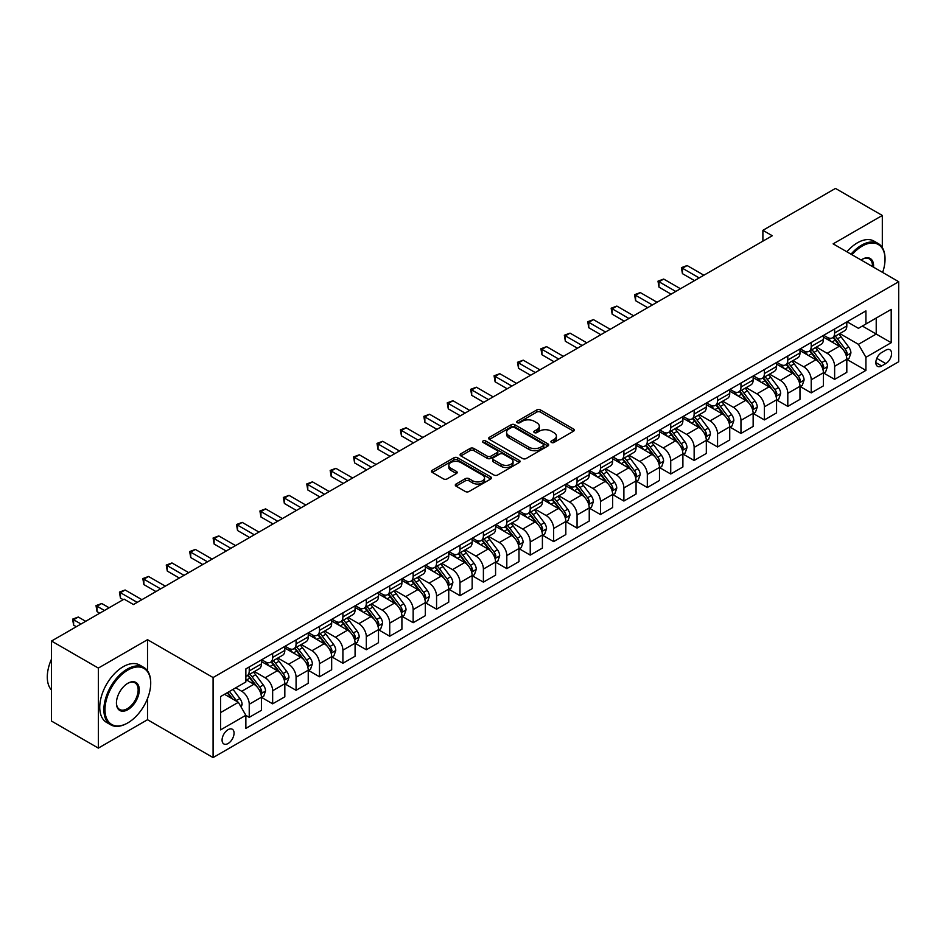 <?xml version="1.0" encoding="UTF-8"?>
<svg xmlns="http://www.w3.org/2000/svg" width="946" height="946" viewBox="0 0 946 946"><rect width="100%" height="100%" fill="white"/><g stroke="black" fill="none" stroke-linecap="round" stroke-linejoin="round"><path stroke-width="1.42" d="M551.447 442.456A1.821 1.052 0 0 0 554.025 442.456L573.56 431.175A2.602 1.502 0 0 0 574.317 430.111A2.602 1.502 0 0 0 573.56 429.046L540.462 409.937A2.602 1.502 0 0 0 536.784 409.937L517.249 421.218A1.821 1.052 0 0 0 516.717 421.963A1.821 1.052 0 0 0 517.249 422.708A1.821 1.052 0 0 0 519.827 422.708L522.346 421.242A8.325 4.801 0 0 1 534.123 421.242L536.879 422.838A8.325 4.801 0 0 1 539.315 426.232A8.325 4.801 0 0 1 536.879 429.638L534.348 431.092A1.821 1.052 0 0 0 533.816 431.837A1.821 1.052 0 0 0 534.348 432.582A1.821 1.052 0 0 0 536.926 432.582L539.457 431.116A8.325 4.801 0 0 1 551.222 431.116L553.978 432.712A8.325 4.801 0 0 1 556.414 436.106A8.325 4.801 0 0 1 553.978 439.5L551.447 440.966A1.821 1.052 0 0 0 550.915 441.711A1.821 1.052 0 0 0 551.447 442.456L551.447 440.966M228.069 743.521A8.479 4.896 120 0 0 233.603 736.047A8.479 4.896 120 0 0 232.314 729.248A8.479 4.896 120 0 0 228.069 729.673A8.479 4.896 120 0 0 222.535 737.147A8.479 4.896 120 0 0 223.835 743.934A8.479 4.896 120 0 0 228.069 743.521M456.067 484.033A2.602 1.502 0 0 0 455.298 485.097A2.602 1.502 0 0 0 456.067 486.161L465.349 491.518A2.602 1.502 0 0 0 469.027 491.518L490.726 478.995A2.602 1.502 0 0 0 491.482 477.931A2.602 1.502 0 0 0 490.726 476.879L457.628 457.769A2.602 1.502 0 0 0 453.95 457.769L432.251 470.292A2.602 1.502 0 0 0 431.494 471.356A2.602 1.502 0 0 0 432.251 472.409L443.473 478.889A2.602 1.502 0 0 0 447.151 478.889L456.433 473.532A2.602 1.502 0 0 0 457.19 472.468A2.602 1.502 0 0 0 456.433 471.404L450.875 468.199A6.953 4.021 0 0 1 448.83 465.349A6.953 4.021 0 0 1 453.122 461.648A6.953 4.021 0 0 1 460.702 462.511L482.495 475.093A6.953 4.021 0 0 1 484.529 477.931A6.953 4.021 0 0 1 480.237 481.644A6.953 4.021 0 0 1 472.657 480.769L469.027 478.676A2.602 1.502 0 0 0 465.349 478.676L456.067 484.033L456.067 486.161L465.349 480.84L465.349 478.676M147.517 639.685L98.349 668.077L51.51 641.045L51.51 721.077L98.349 748.109L147.517 719.717L213.087 757.58L213.087 677.537L147.517 639.685L147.517 670.856M882.311 247.592L882.311 215.463L833.13 243.855L898.7 281.707L213.087 677.537M882.311 215.463L835.472 188.42L762.89 230.327L762.89 241.147M51.51 641.045L124.103 599.137L133.469 604.541L772.255 235.743L762.89 230.327M522.535 458.503A2.602 1.502 0 0 0 526.213 458.503L547.911 445.98A2.602 1.502 0 0 0 548.668 444.916A2.602 1.502 0 0 0 547.911 443.863L514.813 424.754A2.602 1.502 0 0 0 511.136 424.754L489.437 437.277A2.602 1.502 0 0 0 488.68 438.341A2.602 1.502 0 0 0 489.437 439.393L522.535 458.503M483.82 442.846A1.821 1.052 0 0 1 485.665 443.106L485.665 440.942L519.319 460.371A2.602 1.502 0 0 1 520.075 461.423A2.602 1.502 0 0 1 519.319 462.488L497.62 475.01A2.602 1.502 0 0 1 493.942 475.01L460.844 455.901L460.844 453.784A2.602 1.502 0 0 0 460.087 454.849A2.602 1.502 0 0 0 460.844 455.901M460.844 453.784L470.127 448.428A2.602 1.502 0 0 1 473.804 448.428L487.225 456.173A2.602 1.502 0 0 0 490.903 456.173L497.064 452.614A2.602 1.502 0 0 0 497.833 451.549A2.602 1.502 0 0 0 497.064 450.497L483.099 442.421A1.821 1.052 0 0 1 482.566 441.676A1.821 1.052 0 0 1 483.69 440.706A1.821 1.052 0 0 1 485.665 440.942M885.775 350.162L881.648 352.551A8.218 4.742 120 0 0 876.292 359.787A8.218 4.742 120 0 0 877.545 366.362A8.218 4.742 120 0 0 881.648 365.96L885.775 363.583A8.218 4.742 120 0 0 891.144 356.346A8.218 4.742 120 0 0 889.879 349.76A8.218 4.742 120 0 0 885.775 350.162M213.087 757.58L898.7 361.739L898.7 281.707M847.096 321.782L858.424 328.321L865.921 323.993L865.921 310.903L245.865 668.893L245.865 681.971L220.572 696.575L220.572 729.886L245.865 715.282L245.865 728.373L865.921 370.394L865.921 357.304L858.424 344.32L839.8 333.571M865.921 323.993L891.203 309.389L891.203 342.7L865.921 357.304M98.349 668.077L98.349 748.109M862.362 326.051L876.221 334.056L876.221 318.045L891.203 309.389M858.424 344.32L876.221 334.056L891.203 342.7M220.572 712.586L238.368 702.31L224.509 694.305M245.865 715.401L249.236 717.34L249.236 704.262A10.595 6.114 -120 0 0 241.75 691.278L235.755 687.813M249.236 717.34L261.415 710.316L261.415 697.226A10.595 6.114 -120 0 0 253.918 684.254L245.865 679.595M261.699 697.498L272.649 703.824L272.649 690.734A10.595 6.114 -120 0 0 265.164 677.762L254.403 671.542M272.649 703.824L284.829 696.8L284.829 683.71A10.595 6.114 -120 0 0 277.332 670.726L261.415 661.538M285.113 683.982L296.074 690.308L296.074 677.218A10.595 6.114 -120 0 0 288.577 664.246L277.817 658.026M296.074 690.308L308.242 683.272L308.242 670.194A10.595 6.114 -120 0 0 300.757 657.21L284.829 648.022M308.526 670.454L319.488 676.78L319.488 663.702A10.595 6.114 -120 0 0 311.991 650.718L301.23 644.51M319.488 676.78L331.668 669.756L331.668 656.666A10.595 6.114 -120 0 0 324.171 643.694L308.242 634.494M331.94 656.938L342.901 663.264L342.901 650.186A10.595 6.114 -120 0 0 335.404 637.202L324.655 630.994M342.901 663.264L355.081 656.24L355.081 643.15A10.595 6.114 -120 0 0 347.584 630.178L331.668 620.978M355.353 643.422L366.315 649.748L366.315 636.658A10.595 6.114 -120 0 0 358.83 623.686L348.069 617.466M366.315 649.748L378.495 642.712L378.495 629.634A10.595 6.114 -120 0 0 370.998 616.65L355.081 607.462M378.778 629.906L389.728 636.232L389.728 623.142A10.595 6.114 -120 0 0 382.243 610.158L371.482 603.95M389.728 636.232L401.908 629.196L401.908 616.118A10.595 6.114 -120 0 0 394.411 603.134L378.495 593.946M402.192 616.378L413.154 622.705L413.154 609.626A10.595 6.114 -120 0 0 405.657 596.642L394.896 590.434M413.154 622.705L425.322 615.68L425.322 602.59A10.595 6.114 -120 0 0 417.836 589.618L401.908 580.418M425.605 602.862L436.567 609.189L436.567 596.11A10.595 6.114 -120 0 0 429.07 583.126L418.309 576.918M436.567 609.189L448.747 602.164L448.747 589.074A10.595 6.114 -120 0 0 441.25 576.09L425.322 566.902M449.019 589.346L459.981 595.673L459.981 582.582A10.595 6.114 -120 0 0 452.484 569.61L441.735 563.39M459.981 595.673L472.16 588.637L472.16 575.558A10.595 6.114 -120 0 0 464.663 562.574L448.747 553.386M472.432 575.83L483.394 582.157L483.394 569.066A10.595 6.114 -120 0 0 475.909 556.082L465.148 549.874M483.394 582.157L495.574 575.121L495.574 562.042A10.595 6.114 -120 0 0 488.077 549.058L472.16 539.87M495.858 562.302L506.808 568.629L506.808 555.55A10.595 6.114 -120 0 0 499.322 542.566L488.562 536.358M506.808 568.629L518.987 561.605L518.987 548.514A10.595 6.114 -120 0 0 511.49 535.542L495.574 526.343M519.271 548.786L530.233 555.113L530.233 542.023A10.595 6.114 -120 0 0 522.736 529.051L511.975 522.842M530.233 555.113L542.401 548.089L542.401 534.998A10.595 6.114 -120 0 0 534.916 522.015L518.987 512.827M542.685 535.27L553.647 541.597L553.647 528.507A10.595 6.114 -120 0 0 546.149 515.535L535.389 509.315M553.647 541.597L565.826 534.561L565.826 521.483A10.595 6.114 -120 0 0 558.329 508.499L542.401 499.311M566.098 521.754L577.06 528.081L577.06 514.991A10.595 6.114 -120 0 0 569.563 502.007L558.814 495.799M577.06 528.081L589.24 521.045L589.24 507.955A10.595 6.114 -120 0 0 581.743 494.983L565.826 485.795M589.512 508.227L600.474 514.553L600.474 501.475A10.595 6.114 -120 0 0 592.988 488.491L582.228 482.283M600.474 514.553L612.653 507.529L612.653 494.439A10.595 6.114 -120 0 0 605.156 481.467L589.24 472.267M612.937 494.711L623.887 501.037L623.887 487.947A10.595 6.114 -120 0 0 616.402 474.975L605.641 468.767M623.887 501.037L636.067 494.013L636.067 480.923A10.595 6.114 -120 0 0 628.57 467.939L612.653 458.751M636.351 481.195L647.312 487.521L647.312 474.431A10.595 6.114 -120 0 0 639.815 461.459L629.055 455.239M647.312 487.521L659.48 480.485L659.48 467.407A10.595 6.114 -120 0 0 651.995 454.423L636.067 445.235M659.764 467.679L670.726 474.005L670.726 460.915A10.595 6.114 -120 0 0 663.229 447.931L652.468 441.723M670.726 474.005L682.894 466.969L682.894 453.879A10.595 6.114 -120 0 0 675.409 440.907L659.48 431.719M683.178 454.151L694.139 460.477L694.139 447.399A10.595 6.114 -120 0 0 686.642 434.415L675.893 428.207M694.139 460.477L706.319 453.453L706.319 440.363A10.595 6.114 -120 0 0 698.822 427.391L682.894 418.191M706.591 440.635L717.553 446.961L717.553 433.871A10.595 6.114 -120 0 0 710.068 420.899L699.307 414.691M717.553 446.961L729.733 439.937L729.733 426.847A10.595 6.114 -120 0 0 722.236 413.863L706.319 404.675M730.016 427.119L740.966 433.445L740.966 420.355A10.595 6.114 -120 0 0 733.481 407.383L722.72 401.163M740.966 433.445L753.146 426.41L753.146 413.331A10.595 6.114 -120 0 0 745.649 400.347L729.733 391.159M753.43 413.603L764.392 419.929L764.392 406.839A10.595 6.114 -120 0 0 756.895 393.855L746.134 387.647M764.392 419.929L776.56 412.894L776.56 399.803A10.595 6.114 -120 0 0 769.074 386.831L753.146 377.631M776.843 400.075L787.805 406.402L787.805 393.323A10.595 6.114 -120 0 0 780.308 380.339L769.547 374.131M787.805 406.402L799.973 399.378L799.973 386.287A10.595 6.114 -120 0 0 792.488 373.315L776.56 364.115M800.257 386.559L811.219 392.886L811.219 379.795A10.595 6.114 -120 0 0 803.722 366.823L792.961 360.615M811.219 392.886L823.398 385.862L823.398 372.771A10.595 6.114 -120 0 0 815.901 359.787L799.973 350.599M823.67 373.043L834.632 379.37L834.632 366.279A10.595 6.114 -120 0 0 827.147 353.307L816.386 347.087M834.632 379.37L846.812 372.334L846.812 359.255A10.595 6.114 -120 0 0 839.315 346.271L823.398 337.083M823.67 335.298L827.147 337.296A10.595 6.114 -120 0 0 832.445 337.817A10.595 6.114 -120 0 0 834.632 332.968L834.632 328.971M800.257 348.814L803.722 350.812A10.595 6.114 -120 0 0 809.019 351.344A10.595 6.114 -120 0 0 811.219 346.484L811.219 342.487M776.843 362.33L780.308 364.328A10.595 6.114 -120 0 0 785.606 364.86A10.595 6.114 -120 0 0 787.805 360.012L787.805 356.003M753.43 375.858L756.895 377.856A10.595 6.114 -120 0 0 762.192 378.376A10.595 6.114 -120 0 0 764.392 373.528L764.392 369.519M730.016 389.374L733.481 391.372A10.595 6.114 -120 0 0 738.779 391.892A10.595 6.114 -120 0 0 740.966 387.044L740.966 383.047M706.591 402.89L710.068 404.888A10.595 6.114 -120 0 0 715.365 405.42A10.595 6.114 -120 0 0 717.553 400.56L717.553 396.563M683.178 416.406L686.642 418.416A10.595 6.114 -120 0 0 691.94 418.936A10.595 6.114 -120 0 0 694.139 414.088L694.139 410.079M659.764 429.933L663.229 431.932A10.595 6.114 -120 0 0 668.526 432.452A10.595 6.114 -120 0 0 670.726 427.604L670.726 423.607M636.351 443.449L639.815 445.448A10.595 6.114 -120 0 0 645.113 445.968A10.595 6.114 -120 0 0 647.312 441.12L647.312 437.123M612.937 456.965L616.402 458.964A10.595 6.114 -120 0 0 621.699 459.496A10.595 6.114 -120 0 0 623.887 454.636L623.887 450.639M589.512 470.481L592.988 472.492A10.595 6.114 -120 0 0 598.286 473.012A10.595 6.114 -120 0 0 600.474 468.164L600.474 464.155M566.098 484.009L569.563 486.008A10.595 6.114 -120 0 0 574.861 486.528A10.595 6.114 -120 0 0 577.06 481.68L577.06 477.683M542.685 497.525L546.149 499.523A10.595 6.114 -120 0 0 551.447 500.044A10.595 6.114 -120 0 0 553.647 495.196L553.647 491.199M519.271 511.041L522.736 513.039A10.595 6.114 -120 0 0 528.034 513.572A10.595 6.114 -120 0 0 530.233 508.712L530.233 504.715M495.858 524.557L499.322 526.567A10.595 6.114 -120 0 0 504.62 527.088A10.595 6.114 -120 0 0 506.808 522.239L506.808 518.231M472.432 538.085L475.909 540.083A10.595 6.114 -120 0 0 481.207 540.604A10.595 6.114 -120 0 0 483.394 535.755L483.394 531.758M449.019 551.601L452.484 553.599A10.595 6.114 -120 0 0 457.781 554.12A10.595 6.114 -120 0 0 459.981 549.271L459.981 545.274M425.605 565.117L429.07 567.115A10.595 6.114 -120 0 0 434.368 567.647A10.595 6.114 -120 0 0 436.567 562.787L436.567 558.79M402.192 578.633L405.657 580.643A10.595 6.114 -120 0 0 410.954 581.163A10.595 6.114 -120 0 0 413.154 576.315L413.154 572.306M378.778 592.161L382.243 594.159A10.595 6.114 -120 0 0 387.541 594.679A10.595 6.114 -120 0 0 389.728 589.831L389.728 585.834M355.353 605.677L358.83 607.675A10.595 6.114 -120 0 0 364.127 608.195A10.595 6.114 -120 0 0 366.315 603.347L366.315 599.35M331.94 619.192L335.404 621.191A10.595 6.114 -120 0 0 340.702 621.723A10.595 6.114 -120 0 0 342.901 616.875L342.901 612.866M308.526 632.708L311.991 634.719A10.595 6.114 -120 0 0 317.288 635.239A10.595 6.114 -120 0 0 319.488 630.391L319.488 626.382M285.113 646.236L288.577 648.235A10.595 6.114 -120 0 0 293.875 648.755A10.595 6.114 -120 0 0 296.074 643.907L296.074 639.91M261.699 659.752L265.164 661.751A10.595 6.114 -120 0 0 270.461 662.283A10.595 6.114 -120 0 0 272.649 657.423L272.649 653.426M847.096 359.527L865.921 370.394M832.445 337.817L844.612 330.793A10.595 6.114 -120 0 0 846.812 325.944L846.812 321.936M809.019 351.344L821.199 344.309A10.595 6.114 -120 0 0 823.398 339.46L823.398 335.452M785.606 364.86L797.785 357.825A10.595 6.114 -120 0 0 799.973 352.976L799.973 348.979M762.192 378.376L774.372 371.352A10.595 6.114 -120 0 0 776.56 366.492L776.56 362.495M738.779 391.892L750.947 384.868A10.595 6.114 -120 0 0 753.146 380.02L753.146 376.011M715.365 405.42L727.533 398.384A10.595 6.114 -120 0 0 729.733 393.536L729.733 389.527M691.94 418.936L704.12 411.9A10.595 6.114 -120 0 0 706.319 407.052L706.319 403.055M668.526 432.452L680.706 425.428A10.595 6.114 -120 0 0 682.894 420.568L682.894 416.571M645.113 445.968L657.293 438.944A10.595 6.114 -120 0 0 659.48 434.096L659.48 430.087M621.699 459.496L633.879 452.46A10.595 6.114 -120 0 0 636.067 447.612L636.067 443.615M598.286 473.012L610.454 465.976A10.595 6.114 -120 0 0 612.653 461.128L612.653 457.131M574.861 486.528L587.04 479.504A10.595 6.114 -120 0 0 589.24 474.644L589.24 470.647M551.447 500.044L563.627 493.02A10.595 6.114 -120 0 0 565.826 488.171L565.826 484.163M528.034 513.572L540.213 506.536A10.595 6.114 -120 0 0 542.401 501.687L542.401 497.691M504.62 527.088L516.8 520.052A10.595 6.114 -120 0 0 518.987 515.203L518.987 511.207M481.207 540.604L493.374 533.579A10.595 6.114 -120 0 0 495.574 528.719L495.574 524.723M457.781 554.12L469.961 547.095A10.595 6.114 -120 0 0 472.16 542.247L472.16 538.239M434.368 567.647L446.547 560.611A10.595 6.114 -120 0 0 448.747 555.763L448.747 551.766M410.954 581.163L423.134 574.127A10.595 6.114 -120 0 0 425.322 569.279L425.322 565.282M387.541 594.679L399.72 587.655A10.595 6.114 -120 0 0 401.908 582.807L401.908 578.798M364.127 608.195L376.295 601.171A10.595 6.114 -120 0 0 378.495 596.323L378.495 592.314M340.702 621.723L352.882 614.687A10.595 6.114 -120 0 0 355.081 609.839L355.081 605.842M317.288 635.239L329.468 628.215A10.595 6.114 -120 0 0 331.668 623.355L331.668 619.358M293.875 648.755L306.055 641.731A10.595 6.114 -120 0 0 308.242 636.883L308.242 632.874M270.461 662.283L282.641 655.247A10.595 6.114 -120 0 0 284.829 650.399L284.829 646.39M245.865 676.224A10.595 6.114 -120 0 0 247.048 675.799L259.216 668.763A10.595 6.114 -120 0 0 261.415 663.915L261.415 659.918M247.048 675.799A10.595 6.114 -120 0 0 249.236 670.951L249.236 666.942M238.368 702.31L245.865 715.282M147.517 719.717L147.517 698.55M552.18 442.704L553.978 441.664A8.325 4.801 0 0 0 556.414 438.27L556.414 436.106M539.315 426.232L539.315 428.396A8.325 4.801 0 0 1 536.879 431.79L535.081 432.83M573.524 431.187L540.462 412.101A2.602 1.502 0 0 0 536.784 412.101L517.97 422.957M547.876 446.004L514.813 426.906A2.602 1.502 0 0 0 511.136 426.906L489.472 439.417M543.311 445.661A1.821 1.052 0 0 0 543.844 444.916A1.821 1.052 0 0 0 543.311 444.171L514.257 427.403A1.821 1.052 0 0 0 511.691 427.403L509.019 428.94A8.325 4.801 0 0 0 506.583 432.334A8.325 4.801 0 0 0 509.019 435.739L528.873 447.198A8.325 4.801 0 0 0 540.651 447.198L543.311 445.661L543.311 447.825A1.821 1.052 0 0 0 543.844 447.08L543.844 444.916M506.583 432.334L506.583 434.498A8.325 4.801 0 0 0 509.019 437.903L509.019 435.739M543.311 447.825L540.651 449.362A8.325 4.801 0 0 1 528.873 449.362L509.019 437.903M460.879 455.925L470.127 450.58L470.127 448.428M497.833 451.549L497.833 453.713A2.602 1.502 0 0 1 497.064 454.778L490.903 458.337A2.602 1.502 0 0 1 487.225 458.337L473.804 450.58A2.602 1.502 0 0 0 470.127 450.58M485.665 443.106L519.283 462.511M501.155 464.214A6.953 4.021 0 0 0 508.735 465.089A6.953 4.021 0 0 0 513.039 461.376A6.953 4.021 0 0 0 510.994 458.538L503.319 454.104A2.602 1.502 0 0 0 499.642 454.104L493.481 457.663A2.602 1.502 0 0 0 492.724 458.715A2.602 1.502 0 0 0 493.481 459.78L501.155 464.214L501.155 466.378A6.953 4.021 0 0 0 508.735 467.241A6.953 4.021 0 0 0 513.039 463.54L513.039 461.376M492.724 458.715L492.724 460.879A2.602 1.502 0 0 0 493.481 461.944L493.481 459.78M501.155 466.378L493.481 461.944M484.529 477.931L484.529 480.095A6.953 4.021 0 0 1 480.237 483.808A6.953 4.021 0 0 1 472.657 482.933L469.027 480.84A2.602 1.502 0 0 0 465.349 480.84M448.83 465.349L448.83 467.513A6.953 4.021 0 0 0 450.875 470.363L450.875 468.199M456.398 473.544L450.875 470.363M490.69 479.019L457.628 459.922A2.602 1.502 0 0 0 453.95 459.922L432.287 472.432L432.251 470.292M846.812 359.681L849.059 358.38L850.927 352.976A7.024 4.056 -120 0 0 848.692 347.005L841.041 336.788A20.268 11.707 -120 0 0 838.83 334.139M831.215 341.589A20.268 11.707 -120 0 0 827.064 337.249M846.173 355.389L847.143 353.272A7.024 4.056 -120 0 0 845.133 349.05L837.482 338.834A20.268 11.707 -120 0 0 835.271 336.185M833.379 337.273A16.827 9.708 60 0 1 836.146 340.418L842.614 349.062M703.883 275.215L687.115 265.542L682.433 268.238L682.433 273.654L694.518 280.619M833.012 337.486A20.268 11.707 60 0 1 835.235 340.134L840.32 346.934M682.433 273.654L681.404 267.647L699.2 277.923M681.404 267.647L687.115 265.542M823.398 373.209L825.645 371.908L827.514 366.492A7.024 4.056 -120 0 0 825.279 360.521L817.616 350.304A20.268 11.707 -120 0 0 815.405 347.655M807.801 355.117A20.268 11.707 -120 0 0 803.651 350.765M822.76 368.905L823.73 366.8A7.024 4.056 -120 0 0 821.719 362.578L814.057 352.361A20.268 11.707 -120 0 0 811.845 349.713M809.965 350.8A16.827 9.708 60 0 1 812.72 353.934L819.201 362.578M680.458 288.731L663.702 279.058L659.019 281.766L659.019 287.17L671.092 294.147M809.599 351.001A20.268 11.707 60 0 1 811.81 353.65L816.906 360.45M659.019 287.17L657.99 281.163L675.775 291.439M657.99 281.163L663.702 279.058M799.973 386.725L802.232 385.424L804.1 380.02A7.024 4.056 -120 0 0 801.853 374.037L794.202 363.82A20.268 11.707 -120 0 0 791.991 361.171M784.376 368.633A20.268 11.707 -120 0 0 780.237 364.293M799.335 382.421L800.304 380.316A7.024 4.056 -120 0 0 798.294 376.094L790.643 365.877A20.268 11.707 -120 0 0 788.432 363.229M786.552 364.316A16.827 9.708 60 0 1 789.307 367.45L795.787 376.106M657.044 302.259L640.288 292.574L635.594 295.282L635.594 300.686L647.679 307.663M786.185 364.529A20.268 11.707 60 0 1 788.396 367.178L793.481 373.966M635.594 300.686L634.565 294.679L652.362 304.955M634.565 294.679L640.288 292.574M776.56 400.241L778.806 398.94L780.687 393.536A7.024 4.056 -120 0 0 778.44 387.553L770.789 377.336A20.268 11.707 -120 0 0 768.578 374.687M760.962 382.149A20.268 11.707 -120 0 0 756.812 377.809M775.921 395.936L776.891 393.832A7.024 4.056 -120 0 0 774.88 389.61L767.23 379.393A20.268 11.707 -120 0 0 765.018 376.745M763.138 377.832A16.827 9.708 60 0 1 765.893 380.978L772.374 389.622M633.631 315.775L616.863 306.09L612.18 308.798L612.18 314.202L624.265 321.179M762.772 378.045A20.268 11.707 60 0 1 764.983 380.694L770.068 387.482M612.18 314.202L611.151 308.207L628.948 318.483M611.151 308.207L616.863 306.09M753.146 413.757L755.393 412.468L757.273 407.052A7.024 4.056 -120 0 0 755.026 401.08L747.375 390.864A20.268 11.707 -120 0 0 745.164 388.215M737.549 395.665A20.268 11.707 -120 0 0 733.398 391.325M752.508 409.464L753.477 407.348A7.024 4.056 -120 0 0 751.467 403.126L743.816 392.909A20.268 11.707 -120 0 0 741.605 390.26M739.713 391.348A16.827 9.708 60 0 1 742.48 394.494L748.96 403.138M610.217 329.291L593.449 319.618L588.767 322.314L588.767 327.73L600.852 334.695M739.358 391.561A20.268 11.707 60 0 1 741.569 394.21L746.654 401.009M588.767 327.73L587.738 321.723L605.535 331.999M587.738 321.723L593.449 319.618M882.642 272.436A32.318 18.66 120 0 0 885.03 259.322A32.318 18.66 120 0 0 862.173 246.126A32.318 18.66 120 0 0 852.003 254.746M851.022 254.178A33.11 19.121 -60 0 1 861.605 245.156A33.11 19.121 -60 0 1 878.172 243.512A33.11 19.121 -60 0 1 885.03 258.672A33.11 19.121 -60 0 1 885.018 258.991M861.097 259.996A16.165 9.33 -60 0 1 862.173 259.322L862.173 259.322A16.165 9.33 -60 0 1 873.548 267.186M846.907 251.802A33.11 19.121 -60 0 1 857.49 242.767A33.11 19.121 -60 0 1 874.045 241.135L878.172 243.512M872.46 266.559A15.361 8.869 120 0 0 869.291 258.885A15.361 8.869 120 0 0 861.889 259.488M127.284 723.182L127.852 722.862A32.318 18.66 120 0 0 150.71 683.272A32.318 18.66 120 0 0 127.852 670.075A32.318 18.66 120 0 0 104.994 709.666A32.318 18.66 120 0 0 127.852 722.862L127.284 723.182A33.11 19.121 -60 0 1 110.729 724.825A33.11 19.121 -60 0 1 105.656 698.29A33.11 19.121 -60 0 1 127.284 669.106A33.11 19.121 -60 0 1 143.851 667.462A33.11 19.121 -60 0 1 150.71 682.622A33.11 19.121 -60 0 1 150.698 682.953M127.852 709.666A16.165 9.33 -60 0 1 116.429 703.067A16.165 9.33 -60 0 1 127.852 683.272L127.852 683.272A16.165 9.33 -60 0 1 139.275 689.87A16.165 9.33 -60 0 1 127.852 709.666M116.429 702.736A15.361 8.869 120 0 0 119.61 709.453A15.361 8.869 120 0 0 127.284 708.696A15.361 8.869 120 0 0 137.324 695.156A15.361 8.869 120 0 0 134.971 682.835A15.361 8.869 120 0 0 127.568 683.438M110.729 724.825L106.614 722.448A33.11 19.121 -60 0 1 101.529 695.913A33.11 19.121 -60 0 1 123.169 666.729A33.11 19.121 -60 0 1 139.724 665.085L143.851 667.462M51.51 690.048A33.11 19.121 -60 0 1 51.51 659.09M729.733 427.285L731.979 425.984L733.848 420.568A7.024 4.056 -120 0 0 731.613 414.596L723.962 404.38A20.268 11.707 -120 0 0 721.751 401.731M714.135 409.192A20.268 11.707 -120 0 0 709.985 404.841M729.094 422.98L730.064 420.875A7.024 4.056 -120 0 0 728.053 416.654L720.403 406.437A20.268 11.707 -120 0 0 718.191 403.788M716.299 404.876A16.827 9.708 60 0 1 719.066 408.01L725.535 416.654M586.804 342.807L570.036 333.134L565.353 335.842L565.353 341.246L577.438 348.223M715.945 405.077A20.268 11.707 60 0 1 718.156 407.726L723.241 414.525M565.353 341.246L564.324 335.239L582.121 345.515M564.324 335.239L570.036 333.134M706.319 440.801L708.566 439.5L710.434 434.096A7.024 4.056 -120 0 0 708.199 428.112L700.537 417.896A20.268 11.707 -120 0 0 698.325 415.247M690.722 422.708A20.268 11.707 -120 0 0 686.571 418.369M705.681 436.496L706.65 434.391A7.024 4.056 -120 0 0 704.64 430.17L696.977 419.953A20.268 11.707 -120 0 0 694.766 417.304M692.886 418.392A16.827 9.708 60 0 1 695.641 421.526L702.121 430.182M563.378 356.335L546.622 346.65L541.94 349.358L541.94 354.762L554.013 361.739M692.519 418.605A20.268 11.707 60 0 1 694.731 421.254L699.827 428.041M541.94 354.762L540.911 348.767L558.696 359.031M540.911 348.767L546.622 346.65M682.894 454.317L685.152 453.016L687.021 447.612A7.024 4.056 -120 0 0 684.774 441.628L677.123 431.411A20.268 11.707 -120 0 0 674.912 428.763M667.297 436.224A20.268 11.707 -120 0 0 663.158 431.884M682.255 450.012L683.225 447.907A7.024 4.056 -120 0 0 681.215 443.686L673.564 433.469A20.268 11.707 -120 0 0 671.353 430.82M669.472 431.908A16.827 9.708 60 0 1 672.228 435.054L678.708 443.698M539.965 369.851L523.209 360.166L518.526 362.874L518.526 368.278L530.6 375.255M669.106 432.121A20.268 11.707 60 0 1 671.317 434.77L676.402 441.557M518.526 368.278L517.486 362.283L535.282 372.558M517.486 362.283L523.209 360.166M659.48 467.832L661.727 466.544L663.607 461.128A7.024 4.056 -120 0 0 661.36 455.156L653.71 444.939A20.268 11.707 -120 0 0 651.498 442.29M643.883 449.74A20.268 11.707 -120 0 0 639.733 445.4M658.842 463.54L659.811 461.435A7.024 4.056 -120 0 0 657.801 457.202L650.15 446.985A20.268 11.707 -120 0 0 647.939 444.336M646.059 445.424A16.827 9.708 60 0 1 648.814 448.57L655.294 457.214M516.551 383.367L499.784 373.694L495.101 376.39L495.101 381.806L507.186 388.782M645.692 445.637A20.268 11.707 60 0 1 647.904 448.286L652.988 455.085M495.101 381.806L494.072 375.799L511.869 386.074M494.072 375.799L499.784 373.694M636.067 481.36L638.313 480.06L640.194 474.644A7.024 4.056 -120 0 0 637.947 468.672L630.296 458.455A20.268 11.707 -120 0 0 628.085 455.806M620.47 463.268A20.268 11.707 -120 0 0 616.319 458.928M635.428 477.056L636.398 474.951A7.024 4.056 -120 0 0 634.388 470.73L626.737 460.513A20.268 11.707 -120 0 0 624.526 457.864M622.634 458.952A16.827 9.708 60 0 1 625.401 462.086L631.881 470.73M493.138 396.882L476.37 387.21L471.687 389.918L471.687 395.322L483.773 402.298M622.279 459.153A20.268 11.707 60 0 1 624.49 461.802L629.575 468.601M471.687 395.322L470.659 389.314L488.455 399.59M470.659 389.314L476.37 387.21M612.653 494.876L614.9 493.576L616.768 488.171A7.024 4.056 -120 0 0 614.533 482.188L606.883 471.971A20.268 11.707 -120 0 0 604.671 469.322M597.056 476.784A20.268 11.707 -120 0 0 592.906 472.444M612.015 490.572L612.984 488.467A7.024 4.056 -120 0 0 610.974 484.246L603.323 474.029A20.268 11.707 -120 0 0 601.112 471.38M599.22 472.468A16.827 9.708 60 0 1 601.987 475.613L608.455 484.257M469.724 410.41L452.957 400.726L448.274 403.434L448.274 408.838L460.359 415.814M598.865 472.681A20.268 11.707 60 0 1 601.077 475.33L606.161 482.117M448.274 408.838L447.245 402.842L465.042 413.106M447.245 402.842L452.957 400.726M589.24 508.392L591.487 507.091L593.355 501.687A7.024 4.056 -120 0 0 591.12 495.704L583.457 485.487A20.268 11.707 -120 0 0 581.246 482.838M573.643 490.3A20.268 11.707 -120 0 0 569.492 485.96M588.601 504.088L589.571 501.983A7.024 4.056 -120 0 0 587.561 497.762L579.898 487.545A20.268 11.707 -120 0 0 577.687 484.896M575.807 485.984A16.827 9.708 60 0 1 578.562 489.129L585.042 497.773M446.311 423.926L429.543 414.242L424.86 416.95L424.86 422.354L436.934 429.33M575.44 486.197A20.268 11.707 60 0 1 577.651 488.846L582.748 495.633M424.86 422.354L423.832 416.358L441.616 426.634M423.832 416.358L429.543 414.242M565.826 521.908L568.073 520.619L569.941 515.203A7.024 4.056 -120 0 0 567.695 509.232L560.044 499.015A20.268 11.707 -120 0 0 557.833 496.366M550.217 503.828A20.268 11.707 -120 0 0 546.079 499.476M565.176 517.616L566.146 515.511A7.024 4.056 -120 0 0 564.147 511.278L556.485 501.061A20.268 11.707 -120 0 0 554.273 498.412M552.393 499.512A16.827 9.708 60 0 1 555.148 502.645L561.628 511.289M422.886 437.442L406.13 427.769L401.447 430.465L401.447 435.881L413.52 442.858M552.026 499.713A20.268 11.707 60 0 1 554.238 502.361L559.323 509.161M401.447 435.881L400.406 429.874L418.203 440.15M400.406 429.874L406.13 427.769M542.401 535.436L544.648 534.135L546.528 528.719A7.024 4.056 -120 0 0 544.281 522.748L536.63 512.531A20.268 11.707 -120 0 0 534.419 509.882M526.804 517.344A20.268 11.707 -120 0 0 522.653 513.004M541.762 531.132L542.732 529.027A7.024 4.056 -120 0 0 540.722 524.805L533.071 514.589A20.268 11.707 -120 0 0 530.86 511.94M528.98 513.028A16.827 9.708 60 0 1 531.735 516.161L538.215 524.805M399.472 450.958L382.704 441.285L378.022 443.993L378.022 449.397L390.107 456.374M528.613 513.229A20.268 11.707 60 0 1 530.824 515.877L535.909 522.677M378.022 449.397L376.993 443.39L394.789 453.666M376.993 443.39L382.704 441.285M518.987 548.952L521.234 547.651L523.114 542.247A7.024 4.056 -120 0 0 520.868 536.264L513.217 526.047A20.268 11.707 -120 0 0 511.006 523.398M503.39 530.86A20.268 11.707 -120 0 0 499.24 526.52M518.349 544.648L519.319 542.543A7.024 4.056 -120 0 0 517.308 538.321L509.658 528.105A20.268 11.707 -120 0 0 507.446 525.456M505.554 526.544A16.827 9.708 60 0 1 508.321 529.689L514.801 538.333M376.059 464.486L359.291 454.801L354.608 457.509L354.608 462.913L366.693 469.89M505.199 526.756A20.268 11.707 60 0 1 507.411 529.405L512.495 536.193M354.608 462.913L353.579 456.918L371.376 467.182M353.579 456.918L359.291 454.801M495.574 562.468L497.821 561.167L499.689 555.763A7.024 4.056 -120 0 0 497.454 549.78L489.803 539.563A20.268 11.707 -120 0 0 487.592 536.914M479.977 544.376A20.268 11.707 -120 0 0 475.826 540.036M494.935 558.164L495.905 556.059A7.024 4.056 -120 0 0 493.895 551.837L486.244 541.62A20.268 11.707 -120 0 0 484.033 538.972M482.141 540.06A16.827 9.708 60 0 1 484.908 543.205L491.376 551.849M352.645 478.002L335.877 468.317L331.195 471.025L331.195 476.429L343.28 483.406M481.786 540.272A20.268 11.707 60 0 1 483.997 542.921L489.082 549.709M331.195 476.429L330.166 470.434L347.962 480.71M330.166 470.434L335.877 468.317M472.16 575.984L474.407 574.695L476.276 569.279A7.024 4.056 -120 0 0 474.041 563.308L466.378 553.091A20.268 11.707 -120 0 0 464.167 550.442M456.563 557.904A20.268 11.707 -120 0 0 452.413 553.552M471.522 571.691L472.492 569.587A7.024 4.056 -120 0 0 470.481 565.353L462.819 555.136A20.268 11.707 -120 0 0 460.607 552.488M458.727 553.587A16.827 9.708 60 0 1 461.482 556.721L467.963 565.365M329.232 491.518L312.464 481.845L307.781 484.541L307.781 489.957L319.854 496.934M458.361 553.788A20.268 11.707 60 0 1 460.572 556.437L465.669 563.237M307.781 489.957L306.752 483.95L324.537 494.226M306.752 483.95L312.464 481.845M448.747 589.512L450.994 588.211L452.862 582.807A7.024 4.056 -120 0 0 450.627 576.824L442.965 566.607A20.268 11.707 -120 0 0 440.753 563.958M433.138 571.419A20.268 11.707 -120 0 0 428.999 567.08M448.097 585.207L449.066 583.103A7.024 4.056 -120 0 0 447.068 578.881L439.405 568.664A20.268 11.707 -120 0 0 437.194 566.015M435.314 567.103A16.827 9.708 60 0 1 438.069 570.237L444.549 578.893M305.806 505.046L289.05 495.361L284.368 498.069L284.368 503.473L296.441 510.45M434.947 567.304A20.268 11.707 60 0 1 437.158 569.953L442.243 576.753M284.368 503.473L283.327 497.466L301.124 507.742M283.327 497.466L289.05 495.361M425.322 603.028L427.568 601.727L429.449 596.323A7.024 4.056 -120 0 0 427.202 590.339L419.551 580.123A20.268 11.707 -120 0 0 417.34 577.474M409.724 584.935A20.268 11.707 -120 0 0 405.574 580.596M424.683 598.723L425.653 596.619A7.024 4.056 -120 0 0 423.642 592.397L415.992 582.18A20.268 11.707 -120 0 0 413.78 579.531M411.9 580.619A16.827 9.708 60 0 1 414.655 583.765L421.136 592.409M282.393 518.562L265.625 508.877L260.942 511.585L260.942 516.989L273.027 523.966M411.534 580.832A20.268 11.707 60 0 1 413.745 583.481L418.83 590.269M260.942 516.989L259.914 510.994L277.71 521.258M259.914 510.994L265.625 508.877M401.908 616.544L404.155 615.243L406.035 609.839A7.024 4.056 -120 0 0 403.788 603.855L396.138 593.639A20.268 11.707 -120 0 0 393.926 590.99M386.311 598.451A20.268 11.707 -120 0 0 382.16 594.112M401.27 612.239L402.239 610.135A7.024 4.056 -120 0 0 400.229 605.913L392.578 595.696A20.268 11.707 -120 0 0 390.367 593.047M388.475 594.135A16.827 9.708 60 0 1 391.242 597.281L397.722 605.925M258.979 532.078L242.211 522.393L237.529 525.101L237.529 530.505L249.614 537.482M388.12 594.348A20.268 11.707 60 0 1 390.331 596.997L395.416 603.785M237.529 530.505L236.5 524.51L254.297 534.786M236.5 524.51L242.211 522.393M378.495 630.06L380.741 628.771L382.61 623.355A7.024 4.056 -120 0 0 380.375 617.383L372.724 607.166A20.268 11.707 -120 0 0 370.513 604.518M362.897 611.979A20.268 11.707 -120 0 0 358.747 607.628M377.856 625.767L378.826 623.662A7.024 4.056 -120 0 0 376.815 619.441L369.165 609.212A20.268 11.707 -120 0 0 366.953 606.575M365.061 607.663A16.827 9.708 60 0 1 367.828 610.797L374.297 619.441M235.566 545.594L218.798 535.921L214.115 538.617L214.115 544.033L226.2 551.01M364.707 607.864A20.268 11.707 60 0 1 366.918 610.513L372.003 617.312M214.115 544.033L213.087 538.026L230.883 548.302M213.087 538.026L218.798 535.921M355.081 643.587L357.328 642.287L359.196 636.883A7.024 4.056 -120 0 0 356.961 630.899L349.299 620.682A20.268 11.707 -120 0 0 347.087 618.034M339.484 625.495A20.268 11.707 -120 0 0 335.333 621.155M354.443 639.283L355.412 637.178A7.024 4.056 -120 0 0 353.402 632.957L345.739 622.74A20.268 11.707 -120 0 0 343.528 620.091M341.648 621.179A16.827 9.708 60 0 1 344.403 624.313L350.883 632.969M212.152 559.121L195.384 549.437L190.702 552.145L190.702 557.549L202.775 564.526M341.281 621.392A20.268 11.707 60 0 1 343.493 624.029L348.589 630.828M190.702 557.549L189.673 551.542L207.458 561.818M189.673 551.542L195.384 549.437M331.668 657.103L333.914 655.803L335.783 650.399A7.024 4.056 -120 0 0 333.548 644.415L325.885 634.198A20.268 11.707 -120 0 0 323.674 631.55M316.059 639.011A20.268 11.707 -120 0 0 311.92 634.671M331.017 652.799L331.987 650.694A7.024 4.056 -120 0 0 329.988 646.473L322.326 636.256A20.268 11.707 -120 0 0 320.115 633.607M318.234 634.695A16.827 9.708 60 0 1 320.99 637.841L327.47 646.485M188.727 572.637L171.971 562.953L167.288 565.661L167.288 571.065L179.362 578.041M317.868 634.908A20.268 11.707 60 0 1 320.079 637.557L325.164 644.344M167.288 571.065L166.248 565.069L184.044 575.334M166.248 565.069L171.971 562.953M308.242 670.619L310.489 669.319L312.369 663.915A7.024 4.056 -120 0 0 310.122 657.943L302.472 647.714A20.268 11.707 -120 0 0 300.26 645.077M292.645 652.527A20.268 11.707 -120 0 0 288.495 648.187M307.604 666.327L308.573 664.21A7.024 4.056 -120 0 0 306.563 659.989L298.912 649.772A20.268 11.707 -120 0 0 296.701 647.123M294.821 648.211A16.827 9.708 60 0 1 297.576 651.356L304.056 660.001M165.314 586.153L148.546 576.481L143.863 579.177L143.863 584.581L155.948 591.557M294.454 648.424A20.268 11.707 60 0 1 296.666 651.073L301.75 657.86M143.863 584.581L142.834 578.585L160.631 588.861M142.834 578.585L148.546 576.481M284.829 684.135L287.076 682.846L288.956 677.431A7.024 4.056 -120 0 0 286.709 671.459L279.058 661.242A20.268 11.707 -120 0 0 276.847 658.593M269.232 666.055A20.268 11.707 -120 0 0 265.081 661.703M284.19 679.843L285.16 677.738A7.024 4.056 -120 0 0 283.15 673.517L275.499 663.288A20.268 11.707 -120 0 0 273.288 660.651M271.396 661.739A16.827 9.708 60 0 1 274.163 664.872L280.643 673.517M141.9 599.669L125.132 589.997L120.449 592.693L120.449 598.109L123.169 599.669M271.041 661.94A20.268 11.707 60 0 1 273.252 664.589L278.337 671.388M120.449 598.109L119.421 592.101L137.217 602.377M119.421 592.101L125.132 589.997M261.415 697.663L263.662 696.362L265.53 690.958A7.024 4.056 -120 0 0 263.295 684.975L255.645 674.758A20.268 11.707 -120 0 0 253.433 672.109M260.777 693.359L261.746 691.254A7.024 4.056 -120 0 0 259.736 687.033L252.085 676.816A20.268 11.707 -120 0 0 249.874 674.167M247.982 675.255A16.827 9.708 60 0 1 250.749 678.388L257.217 687.044M109.121 607.781L101.719 603.513L97.036 606.22L97.036 611.624L99.756 613.197M247.627 675.468A20.268 11.707 60 0 1 249.839 678.116L254.923 684.904M97.036 611.624L96.007 605.617L104.438 610.489M96.007 605.617L101.719 603.513M241.183 707.182L242.117 704.474A7.024 4.056 -120 0 0 239.882 698.491L233.047 689.374M85.696 621.309L78.305 617.029L73.622 619.736L73.622 625.14L76.33 626.713M236.961 701.494A7.024 4.056 -120 0 0 236.323 700.548L229.488 691.431M227.726 692.448L232.633 698.999M227.241 692.732L231.403 698.29M73.622 625.14L72.594 619.145L81.013 624.005M72.594 619.145L78.305 617.029M241.75 691.278L253.918 684.254M265.164 677.762L277.332 670.726M288.577 664.246L300.757 657.21M311.991 650.718L324.171 643.694M335.404 637.202L347.584 630.178M358.83 623.686L370.998 616.65M382.243 610.158L394.411 603.134M405.657 596.642L417.836 589.618M429.07 583.126L441.25 576.09M452.484 569.61L464.663 562.574M475.909 556.082L488.077 549.058M499.322 542.566L511.49 535.542M522.736 529.051L534.916 522.015M546.149 515.535L558.329 508.499M569.563 502.007L581.743 494.983M592.988 488.491L605.156 481.467M616.402 474.975L628.57 467.939M639.815 461.459L651.995 454.423M663.229 447.931L675.409 440.907M686.642 434.415L698.822 427.391M710.068 420.899L722.236 413.863M733.481 407.383L745.649 400.347M756.895 393.855L769.074 386.831M780.308 380.339L792.488 373.315M803.722 366.823L815.901 359.787M827.147 353.307L839.315 346.271M834.632 332.968L846.812 325.944M834.632 366.279L846.812 359.255M811.219 379.795L823.398 372.771M811.219 346.484L823.398 339.46M787.805 393.323L799.973 386.287M787.805 360.012L799.973 352.976M764.392 406.839L776.56 399.803M764.392 373.528L776.56 366.492M740.966 420.355L753.146 413.331M740.966 387.044L753.146 380.02M717.553 433.871L729.733 426.847M717.553 400.56L729.733 393.536M694.139 447.399L706.319 440.363M694.139 414.088L706.319 407.052M670.726 460.915L682.894 453.879M670.726 427.604L682.894 420.568M647.312 474.431L659.48 467.407M647.312 441.12L659.48 434.096M623.887 487.947L636.067 480.923M623.887 454.636L636.067 447.612M600.474 501.475L612.653 494.439M600.474 468.164L612.653 461.128M577.06 514.991L589.24 507.955M577.06 481.68L589.24 474.644M553.647 528.507L565.826 521.483M553.647 495.196L565.826 488.171M530.233 542.023L542.401 534.998M530.233 508.712L542.401 501.687M506.808 555.55L518.987 548.514M506.808 522.239L518.987 515.203M483.394 569.066L495.574 562.042M483.394 535.755L495.574 528.719M459.981 582.582L472.16 575.558M459.981 549.271L472.16 542.247M436.567 596.11L448.747 589.074M436.567 562.787L448.747 555.763M413.154 609.626L425.322 602.59M413.154 576.315L425.322 569.279M389.728 623.142L401.908 616.118M389.728 589.831L401.908 582.807M366.315 636.658L378.495 629.634M366.315 603.347L378.495 596.323M342.901 650.186L355.081 643.15M342.901 616.875L355.081 609.839M319.488 663.702L331.668 656.666M319.488 630.391L331.668 623.355M296.074 677.218L308.242 670.194M296.074 643.907L308.242 636.883M272.649 690.734L284.829 683.71M272.649 657.423L284.829 650.399M249.236 704.262L261.415 697.226M249.236 670.951L261.415 663.915M876.788 358.392L885.775 363.583M875.842 362.602L881.648 365.96M553.978 441.664L553.978 439.5M534.348 432.582L534.348 431.092M536.879 431.79L536.879 429.638M517.249 422.708L517.249 421.218M536.784 412.101L536.784 409.937M540.462 412.101L540.462 409.937M573.56 431.175L573.56 429.046M489.437 439.393L489.437 437.277M511.136 426.906L511.136 424.754M514.813 426.906L514.813 424.754M547.911 445.98L547.911 443.863M528.873 449.362L528.873 447.198M540.651 449.362L540.651 447.198M473.804 450.58L473.804 448.428M487.225 458.337L487.225 456.173M490.903 458.337L490.903 456.173M497.064 454.778L497.064 452.614M519.319 462.488L519.319 460.371M469.027 480.84L469.027 478.676M472.657 482.933L472.657 480.769M456.433 473.532L456.433 471.404M453.95 459.922L453.95 457.769M457.628 459.922L457.628 457.769M490.726 478.995L490.726 476.879M846.292 355.767L850.88 353.118M837.482 338.834L841.041 336.788M831.96 342.026L835.235 340.134M845.133 349.05L848.692 347.005M844.577 351.794L847.143 353.272M822.866 369.283L827.466 366.634M814.057 352.361L817.616 350.304M808.546 355.542L811.81 353.65M821.719 362.578L825.279 360.521M821.163 365.31L823.73 366.8M799.453 382.811L804.053 380.15M790.643 365.877L794.202 363.82M785.121 369.058L788.396 367.178M798.294 376.094L801.853 374.037M797.738 378.838L800.304 380.316M776.039 396.327L780.639 393.666M767.23 379.393L770.789 377.336M761.707 382.586L764.983 380.694M774.88 389.61L778.44 387.553M774.325 392.354L776.891 393.832M752.626 409.843L757.226 407.194M743.816 392.909L747.375 390.864M738.294 396.102L741.569 394.21M751.467 403.126L755.026 401.08M750.911 405.869L753.477 407.348M729.212 423.359L733.8 420.71M720.403 406.437L723.962 404.38M714.88 409.618L718.156 407.726M728.053 416.654L731.613 414.596M727.498 419.385L730.064 420.875M705.787 436.886L710.387 434.226M696.977 419.953L700.537 417.896M691.467 423.134L694.731 421.254M704.64 430.17L708.199 428.112M704.084 432.913L706.65 434.391M682.373 450.402L686.973 447.742M673.564 433.469L677.123 431.411M668.042 436.662L671.317 434.77M681.215 443.686L684.774 441.628M680.659 446.429L683.225 447.907M658.96 463.918L663.56 461.27M650.15 446.985L653.71 444.939M644.628 450.178L647.904 448.286M657.801 457.202L661.36 455.156M657.245 459.945L659.811 461.435M635.546 477.434L640.146 474.786M626.737 460.513L630.296 458.455M621.215 463.694L624.49 461.802M634.388 470.73L637.947 468.672M633.832 473.473L636.398 474.951M612.133 490.962L616.721 488.302M603.323 474.029L606.883 471.971M597.801 477.21L601.077 475.33M610.974 484.246L614.533 482.188M610.418 486.989L612.984 488.467M588.708 504.478L593.308 501.818M579.898 487.545L583.457 485.487M574.388 490.738L577.651 488.846M587.561 497.762L591.12 495.704M587.005 500.505L589.571 501.983M565.294 517.994L569.894 515.345M556.485 501.061L560.044 499.015M550.962 504.253L554.238 502.361M564.147 511.278L567.695 509.232M563.58 514.021L566.146 515.511M541.881 531.51L546.481 528.861M533.071 514.589L536.63 512.531M527.549 517.769L530.824 515.877M540.722 524.805L544.281 522.748M540.166 527.549L542.732 529.027M518.467 545.038L523.067 542.377M509.658 528.105L513.217 526.047M504.135 531.285L507.411 529.405M517.308 538.321L520.868 536.264M516.753 541.065L519.319 542.543M495.054 558.554L499.642 555.893M486.244 541.62L489.803 539.563M480.722 544.813L483.997 542.921M493.895 551.837L497.454 549.78M493.339 554.581L495.905 556.059M471.628 572.07L476.228 569.421M462.819 555.136L466.378 553.091M457.308 558.329L460.572 556.437M470.481 565.353L474.041 563.308M469.925 568.097L472.492 569.587M448.215 585.598L452.815 582.937M439.405 568.664L442.965 566.607M433.883 571.845L437.158 569.953M447.068 578.881L450.627 576.824M446.5 581.624L449.066 583.103M424.801 599.114L429.401 596.453M415.992 582.18L419.551 580.123M410.469 585.361L413.745 583.481M423.642 592.397L427.202 590.339M423.087 595.14L425.653 596.619M401.388 612.63L405.988 609.981M392.578 595.696L396.138 593.639M387.056 598.889L390.331 596.997M400.229 605.913L403.788 603.855M399.673 608.656L402.239 610.135M377.974 626.146L382.562 623.497M369.165 609.212L372.724 607.166M363.642 612.405L366.918 610.513M376.815 619.441L380.375 617.383M376.26 622.172L378.826 623.662M354.549 639.673L359.149 637.013M345.739 622.74L349.299 620.682M340.229 625.921L343.493 624.029M353.402 632.957L356.961 630.899M352.846 635.7L355.412 637.178M331.135 653.189L335.735 650.529M322.326 636.256L325.885 634.198M316.804 639.437L320.079 637.557M329.988 646.473L333.548 644.415M329.421 649.216L331.987 650.694M307.722 666.705L312.322 664.057M298.912 649.772L302.472 647.714M293.39 652.965L296.666 651.073M306.563 659.989L310.122 657.943M306.007 662.732L308.573 664.21M284.308 680.221L288.908 677.573M275.499 663.288L279.058 661.242M269.977 666.481L273.252 664.589M283.15 673.517L286.709 671.459M282.594 676.248L285.16 677.738M260.895 693.749L265.483 691.088M252.085 676.816L255.645 674.758M246.563 679.997L249.839 678.116M259.736 687.033L263.295 684.975M259.18 689.776L261.746 691.254M240.296 705.633L242.07 704.604M236.323 700.548L239.882 698.491M885.03 259.322L885.03 258.672M150.71 683.272L150.71 682.622"/></g></svg>
